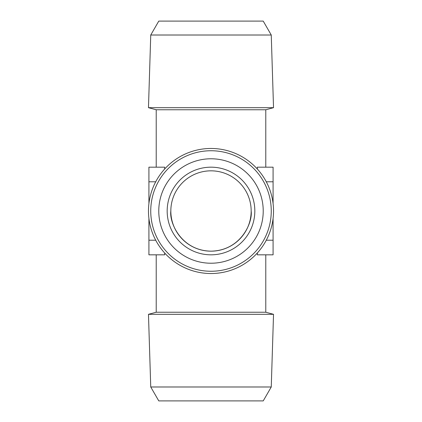 <?xml version="1.0" encoding="UTF-8"?>
<svg xmlns="http://www.w3.org/2000/svg" width="422" height="422" viewBox="0 0 422 422"><rect width="100%" height="100%" fill="white"/><g stroke="black" fill="none" stroke-linecap="round" stroke-linejoin="round"><path stroke-width="0.63" d="M251.169 211.601L251.169 211A40.169 40.169 0 0 0 211 170.831A40.169 40.169 0 0 0 170.831 211C169.217 222.753 181.265 250.626 211 251.169C240.735 250.626 252.783 222.753 251.169 211A40.169 40.169 0 0 1 211 251.169A40.169 40.169 0 0 1 170.831 211M167.175 211A43.825 43.825 0 0 0 232.912 248.954A43.825 43.825 0 0 0 232.912 173.046A43.825 43.825 0 0 0 167.175 211M150.744 35.015L158.778 21.1L263.222 21.1L271.256 35.015L150.744 35.015L148.47 107.684L273.53 107.684L271.256 35.015M211 158.778A52.222 52.222 0 0 0 165.772 237.111A52.222 52.222 0 0 0 256.228 237.111A52.222 52.222 0 0 0 211 158.778M271.256 386.985L263.222 400.9L158.778 400.9L150.744 386.985L271.256 386.985L273.53 314.316L148.47 314.316L156.219 312.238L265.781 312.238L273.53 314.316M257.336 252.984L257.336 254.825L265.781 254.825L265.781 312.238M156.219 312.238L156.219 254.825L164.664 254.825L164.664 252.984M164.664 169.016L164.664 167.175L156.219 167.175L156.219 109.762L265.781 109.762L273.53 107.684M265.781 109.762L265.781 167.175L257.336 167.175L257.336 169.016M271.256 211A60.256 60.256 0 0 1 211 271.256A60.256 60.256 0 0 1 150.744 211A60.256 60.256 0 0 1 211 150.744A60.256 60.256 0 0 1 271.256 211M273.081 203.552L273.081 167.175L257.336 167.175M257.336 254.825L273.081 254.825L273.081 218.448M155.718 240.213L148.919 240.213L148.919 254.825L164.664 254.825M148.919 240.213L148.919 218.448M148.919 203.552L148.919 167.175L164.664 167.175M273.53 211A62.53 62.53 0 0 1 211 273.53A62.53 62.53 0 0 1 148.47 211A62.53 62.53 0 0 1 211 148.47A62.53 62.53 0 0 1 273.53 211M150.744 386.985L148.47 314.316M273.081 181.787L266.282 181.787M273.081 240.213L266.282 240.213M155.718 181.787L148.919 181.787M156.219 109.762L148.47 107.684"/></g></svg>
